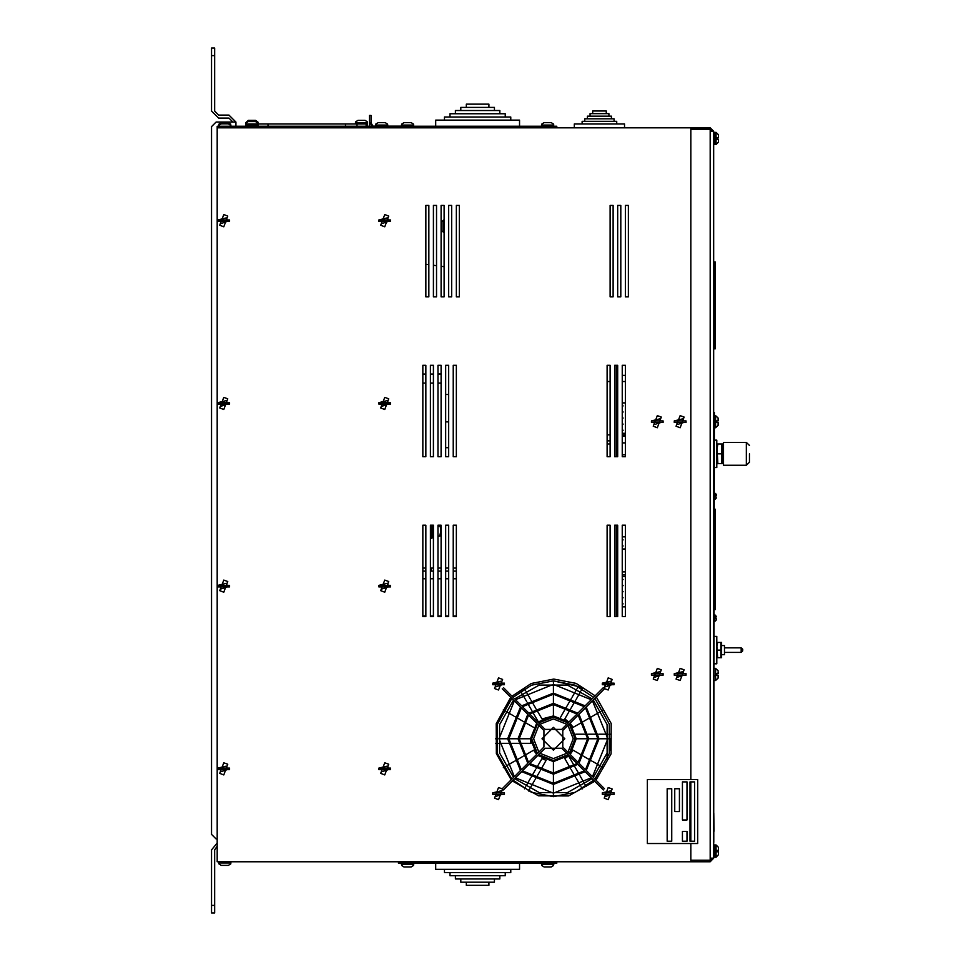 <?xml version="1.0" encoding="UTF-8"?>
<svg xmlns="http://www.w3.org/2000/svg" width="961" height="961" viewBox="0 0 961 961"><rect width="100%" height="100%" fill="white"/><g stroke="black" fill="none" stroke-linecap="round" stroke-linejoin="round"><path stroke-width="1.44" d="M714.864 144.546L714.864 132.366L716.077 132.366L716.077 144.546L713.639 144.546L713.639 412.533L714.407 412.533L713.639 847.278M716.209 495.912L716.209 494.459L716.209 495.912L716.209 494.459L716.209 495.912L715.477 495.912L716.209 497.666M716.209 618.488L716.209 619.929L716.209 618.488L716.209 619.929L716.209 618.488L715.477 618.488L716.209 616.734M721.651 645.516L724.486 645.516L724.486 654.645L721.651 654.645M742.757 650.08L742.757 649.324L742.757 650.08M721.543 657.672L721.543 642.441L720.87 642.441L720.87 657.672L721.543 657.672L716.894 657.672L717.579 657.672L716.894 646.248L717.579 642.441L716.894 642.441L721.543 642.441M714.407 663.787L716.798 663.787L716.798 636.374L714.407 636.374M746.385 465.256L746.385 442.42L723.537 442.42L723.537 465.256L746.385 465.256L749.424 462.217L749.424 453.832M716.99 463.743L716.99 443.946L717.879 443.946L716.99 448.895L717.879 463.743L716.99 463.743L721.903 463.574M722.744 463.743L722.744 443.946L721.855 443.946L721.855 463.743M714.407 467.563L716.81 467.563L716.81 440.15L714.407 440.15M714.467 346.501L714.467 348.783L714.467 346.501L715.236 346.501L715.236 348.783L713.711 348.783L713.711 346.501L714.467 346.501L714.467 261.993L714.467 346.501M713.711 346.501L713.711 261.993L715.236 261.993L715.236 346.501M617.707 454.829L616.241 454.829L616.241 456.703M616.217 532.802L616.217 536.827M616.301 568.059L616.301 559.434L616.301 570.341L617.707 571.855M616.289 614.307L616.289 616.578L616.289 614.307M617.707 442.913L616.217 442.913L616.241 455.094M712.125 131.297L710.143 129.315L690.803 129.315L690.803 779.587L690.803 127.789L710.143 127.789L713.639 131.297L710.143 131.297L710.143 860.215L712.125 858.233L710.143 858.233L713.639 858.233L713.639 857.176L714.864 857.176L714.864 844.983L713.639 844.983M398.443 127.789L398.443 126.263L556.803 126.263L556.803 127.789M556.803 861.741L556.803 863.266L398.443 863.266L398.443 861.741M389.277 127.789L389.277 126.263L217.234 126.263L217.234 861.741L690.803 861.741L690.803 843.542L690.803 860.215L710.143 860.215L710.143 861.741L690.803 861.741M257.548 122.696L257.968 123.981L367.607 123.981L367.402 123.008L367.607 125.206L366.081 125.206M230.664 125.29L228.394 123.837L221.246 123.837L218.988 125.29M257.716 123.008L255.458 121.554L248.31 121.554L245.992 123.008L245.788 125.206L257.968 125.206L257.968 123.981L245.788 123.981L246.16 122.768M249.464 121.554L248.31 121.554M230.664 124.077L228.394 122.612L221.246 122.612L218.988 124.077M387.523 124.077L385.265 122.612L378.117 122.612L375.847 124.077M257.716 121.795L255.458 120.329L248.31 120.329L245.788 122.768M249.464 120.329L248.31 120.329M357.936 120.329L365.084 120.329L357.936 120.329L355.678 121.795M367.354 121.795L365.084 120.329M379.283 122.612L378.117 122.612L379.283 122.612M488.945 107.368L488.945 104.172L466.301 104.172L466.301 107.368M494.386 110.575L494.386 107.368L460.86 107.368L460.86 110.575M499.84 113.77L499.84 110.575L455.406 110.575L455.406 113.77M505.282 116.978L505.282 113.77L449.964 113.77L449.964 116.978M510.735 120.173L510.735 116.978L444.511 116.978L444.511 120.173M435.741 126.263L435.741 120.173L519.493 120.173L519.493 126.263M413.41 124.077L411.152 122.612L404.004 122.612L401.734 124.077M553.5 124.077L551.242 122.612L544.094 122.612L541.824 124.077M405.17 122.612L404.004 122.612L405.17 122.612M606.247 113.602L606.247 111.008L592.637 111.008L592.637 113.602M608.866 116.197L608.866 113.602L590.006 113.602L590.006 116.197M611.496 118.792L611.496 116.197L587.387 116.197L587.387 118.792M614.115 121.386L614.115 118.792L584.756 118.792L584.756 121.386M616.746 123.969L616.746 121.386L582.138 121.386L582.138 123.969M574.318 127.777L624.566 127.777L624.566 123.969L574.318 123.969L574.318 127.777M466.301 882.162L466.301 885.357L488.945 885.357L488.945 882.162M460.86 878.955L460.86 882.162L494.386 882.162L494.386 878.955M455.406 875.759L455.406 878.955L499.84 878.955L499.84 875.759M449.964 872.552L449.964 875.759L505.282 875.759L505.282 872.552M444.511 869.357L444.511 872.552L510.735 872.552L510.735 869.357M519.493 863.266L519.493 869.357L435.741 869.357L435.741 863.266M541.824 865.453L544.094 866.918L551.242 866.918L553.5 865.453M401.734 865.453L404.004 866.918L411.152 866.918L413.41 865.453M409.987 866.918L403.896 866.918M550.076 866.918L551.242 866.918M718.059 422.432L718.059 425.327L718.059 422.432L718.059 425.327L718.059 422.432L716.594 422.432L716.594 420.918L718.059 420.918L718.059 418.023L718.059 420.918M718.059 675.211L718.059 678.106L718.059 675.211L718.059 678.106L718.059 675.211L716.594 675.211L716.594 673.685L718.059 673.685L718.059 671.703M713.639 134.648L713.639 132.366L714.864 132.366M718.516 139.213L718.516 142.108L718.516 139.213L717.05 139.213L717.05 137.687L718.516 137.687L718.516 134.792L718.516 137.687M718.516 851.842L718.516 854.737L718.516 851.842L717.05 851.842L717.05 850.317L718.516 850.317L718.516 847.422L718.516 850.317M221.234 865.393L228.394 865.393L230.664 863.927M218.988 863.927L221.246 865.393M227.228 865.393L228.394 865.393M217.234 843.037L211.576 849.908L211.576 912.95L214.615 912.95L214.615 849.908L217.234 846.185M211.576 48.05L211.576 55.666L214.615 55.666L214.615 48.05L211.576 48.05M217.234 838.941L216.141 838.941L211.576 834.376L211.576 126.624L216.141 122.059L235.938 122.059L228.934 115.044L218.579 115.044L214.615 111.092L214.615 55.666M431.633 525.223L431.633 538.364L432.858 537.139L432.858 525.223M430.42 525.223L430.42 616.578L433.459 616.578L433.459 525.223L430.42 525.223L430.42 616.578L433.459 616.578L433.459 525.223L430.42 525.223L430.42 568.059L433.459 568.059M438.036 568.059L441.075 568.059M445.64 568.059L448.691 568.059M453.256 568.059L456.307 568.059M430.948 568.059L430.948 571.098L433.459 571.098M438.036 571.098L441.075 571.098M445.64 571.098L448.691 571.098M453.256 571.098L456.307 571.098M444.126 232.298L443.514 232.298L443.514 220.117L444.126 220.117M443.514 220.117L441.988 221.643L441.988 230.772L443.514 232.298M617.707 438.24L617.707 437.483M714.407 621.154L714.984 615.064L716.209 616.277L715.116 615.064M714.407 499.336L714.984 493.245L716.173 494.182M724.486 647.798L741.231 647.798L741.231 652.363L742.757 650.837M230.712 124.077L230.496 124.978M367.607 123.981L367.402 121.795L367.607 122.768L355.426 122.768L355.426 123.981M387.583 124.077L387.788 125.05L387.583 124.077L387.788 125.05L375.595 125.05L375.595 126.263M413.662 126.263L413.47 124.077L413.662 125.05L401.482 125.05L401.482 127.789M553.752 127.789L553.548 124.077L553.752 125.05L541.572 125.05L541.572 126.263M401.482 861.741L401.686 865.453L401.482 864.48L413.662 864.48L413.662 863.266M541.776 865.453L541.572 864.48L541.776 865.453L541.572 864.48L553.752 864.48L553.752 861.741M714.407 427.765L715.621 427.765L715.621 415.584L718.059 418.023L715.621 415.584L714.407 415.584M714.407 680.532L715.621 680.532L715.621 668.351L718.059 670.79L715.621 668.351L714.407 668.351M718.516 854.737L716.077 857.176L716.077 844.983L714.864 844.983M218.736 861.741L218.94 863.927L218.736 862.954L230.916 862.954L230.916 861.741M456.307 578.714L453.256 578.714M448.691 578.714L445.64 578.714M441.075 578.714L438.036 578.714M433.459 578.714L430.42 578.714M425.855 578.714L422.804 578.714M616.193 440.907L616.794 434.816L617.707 435.237L616.974 434.828M553.38 727.357L541.956 738.781L553.38 750.205L564.792 738.781L553.38 727.357M510.82 697.374L496.236 723.633L496.369 753.688L511.204 779.815M512.345 780.957L538.472 795.78L568.516 795.924L594.787 781.329M595.94 780.2L611.1 753.856L611.232 723.465L596.313 696.977M511.889 698.443L497.414 724.065L497.414 753.496L511.889 779.119M594.859 779.119L609.334 753.496L609.334 724.065L594.859 698.443M604.493 788.753L593.249 777.509L607.136 752.907L607.136 724.654L593.249 700.052L604.493 688.797M603.352 687.656L592.096 698.911L567.507 685.025L539.253 685.025L514.652 698.911L503.396 687.656M502.255 688.797L513.51 700.052L499.624 724.654L499.624 752.907L513.51 777.509L502.255 788.753M503.396 789.894L514.652 778.65L539.253 792.537L567.507 792.537L592.096 778.65L603.352 789.894M595.171 695.836L576.107 683.379L553.752 679.019L531.157 683.487L511.961 696.22M568.948 755.49L553.38 761.617L537.812 755.49L529.727 763.575L553.38 773.04L577.02 763.575L568.948 755.49L553.38 761.617L537.812 755.49M537.812 722.071L553.38 715.945L568.948 722.071L577.02 713.987L553.38 704.521L529.727 713.987L537.812 722.071L553.38 715.945L568.948 722.071L564.792 718.996L570.51 709.11M593.718 697.302L575.146 685.169L553.38 680.917L531.601 685.169L513.042 697.302M513.042 780.26L531.601 792.393L553.38 796.645L575.146 792.393L593.718 780.26M514.315 700.857L498.939 738.781L514.315 776.692L520.514 770.506L507.696 738.781L520.514 707.056L514.315 700.857M521.318 707.861L508.837 738.781L521.318 769.701L527.781 763.238L517.979 738.781L527.781 714.323L521.318 707.861M528.586 715.128L519.12 738.781L528.586 762.433L536.67 754.349L530.532 738.781L536.67 723.213L528.586 715.128M537.475 724.017L531.673 738.781L537.475 753.544L543.938 747.069L543.938 730.492L537.475 724.017M538.616 754.685L553.38 760.475L568.143 754.685L561.668 748.211L545.079 748.211L538.616 754.685M522.46 770.842L553.38 783.323L584.3 770.842L577.837 764.379L553.38 774.182L528.922 764.379L522.46 770.842M515.456 777.833L553.38 793.221L591.291 777.833L585.105 771.647L553.38 784.464L521.655 771.647L515.456 777.833M591.291 699.716L553.38 684.34L515.456 699.716L521.655 705.915L553.38 693.097L585.105 705.915L591.291 699.716M584.3 706.719L553.38 694.238L522.46 706.719L528.922 713.182L553.38 703.38L577.837 713.182L584.3 706.719M568.143 722.876L553.38 717.086L538.616 722.876L545.079 729.339L561.668 729.339L568.143 722.876M592.432 776.692L607.808 738.781L592.432 700.857L586.246 707.056L599.063 738.781L586.246 770.506L592.432 776.692M585.441 769.701L597.91 738.781L585.441 707.861L578.978 714.323L588.781 738.781L578.978 763.238L585.441 769.701M578.162 762.433L587.639 738.781L578.162 715.128L570.089 723.213L576.216 738.781L570.089 754.349L578.162 762.433M569.284 753.544L575.074 738.781L569.284 724.017L562.81 730.492L562.81 747.069L569.284 753.544M566.786 753.34L553.38 758.577L539.962 753.34M538.821 752.199L533.583 738.781L538.821 725.363M539.962 724.222L553.38 718.984L566.786 724.222M714.407 509.174L715.164 509.174L715.164 609.67L714.407 609.67M716.918 645.516L717.423 642.921M720.87 650.056L717.579 650.056M717.026 447.958L717.302 446.024M717.567 462.721L717.411 462.121M721.855 453.844L717.879 453.844M717.879 443.946L721.855 443.946M722.047 463.106L722.252 462.397M647.39 843.542L697.638 843.542L697.638 779.587L647.39 779.587L647.39 843.542M674.79 788.729L674.79 811.564L679.367 811.564L679.367 788.729L674.79 788.729M694.587 781.882L690.022 781.882L690.022 841.259L694.587 841.259L694.587 781.882M671.751 788.729L667.186 788.729L667.186 841.259L671.751 841.259L671.751 788.729M686.971 831.361L682.406 831.361L682.406 841.259L686.971 841.259L686.971 831.361M682.406 781.882L682.406 819.949L686.971 819.949L686.971 781.882L682.406 781.882M713.807 842.256L713.807 831.229M713.807 813.042L713.963 831.229M425.855 277.212L425.855 296.817L428.894 296.817L428.894 205.45L425.855 205.45L425.855 296.817L428.894 296.817L428.894 205.45L425.855 205.45L425.855 296.817M448.691 205.45L448.691 296.817L451.73 296.817L451.73 205.45L448.691 205.45L448.691 296.817L451.73 296.817L451.73 205.45L448.691 205.45L448.691 296.817M445.64 421.903L448.691 421.903L448.691 365.336L448.691 394.49L445.64 394.49M622.284 434.84L625.323 434.84L622.284 434.828M616.193 365.336L616.193 456.703M616.193 525.223L616.193 616.578M607.052 381.529L610.103 381.529M607.052 443.958L610.103 443.958M616.193 532.802L617.707 532.802M622.284 525.223L622.284 616.578L625.323 616.578L625.323 525.223L622.284 525.223L622.284 616.578L625.323 616.578L625.323 525.223L622.284 525.223L622.284 532.802M622.32 373.469L622.284 367.03M616.229 374.994L617.707 374.994L616.229 374.994L616.241 365.853M616.229 371.246L616.229 365.336L616.241 366.634L617.707 366.634L616.241 366.634M622.284 365.336L622.284 456.703L625.323 456.703L625.323 365.336L622.284 365.336L622.284 456.703L625.323 456.703L625.323 365.336L622.308 365.336L622.32 367.294M625.323 433.291L622.284 433.291M617.707 433.291L616.193 433.291M616.193 402.839L617.707 402.839M622.284 402.839L625.323 402.839M622.284 406.647L623.04 405.878L622.284 405.11L623.04 405.866L622.284 406.635M622.284 412.737L623.04 411.969L622.284 411.2L623.04 411.957L622.284 412.725M622.284 418.828L623.04 418.059L622.284 417.29L623.04 418.047L622.284 418.816M622.284 424.918L623.04 424.149L622.284 423.381L623.04 424.137L622.284 424.906M622.284 431.008L623.04 430.252L622.284 429.471L623.04 430.228L622.284 430.996M625.323 606.884L622.284 606.884L625.323 606.884M617.707 606.884L616.193 606.884L617.707 606.884M616.193 576.432L617.707 576.432M622.284 576.432L625.323 576.432M622.284 580.228L623.04 579.471L622.284 578.702L623.04 579.459L622.284 580.216M622.284 586.318L623.04 585.561L622.284 584.793L623.04 585.549L622.284 586.306M622.284 592.42L623.04 591.652L622.284 590.883L623.04 591.64L622.284 592.396M622.284 598.511L623.04 597.742L622.284 596.973L623.04 597.73L622.284 598.499M622.284 604.601L623.04 603.832L622.284 603.064L623.04 603.82L622.284 604.589M616.193 549.019L617.707 549.019L616.193 549.007M622.284 549.019L625.323 549.019L622.284 549.007M616.193 536.827L617.707 536.827M622.284 536.827L625.323 536.827M622.284 546.725L623.04 545.968L622.284 545.175L623.04 545.932L622.284 546.689M622.284 540.635L623.04 539.878L622.284 539.085L623.04 539.842L622.284 540.599M616.193 381.529L617.707 381.529M622.284 381.529L625.323 381.529M622.284 436.342L625.323 436.342M616.193 559.434L617.707 559.434M616.193 575.927L617.707 575.927M616.193 614.307L617.707 614.307M616.193 375.439L617.707 375.439M622.284 375.439L625.323 375.439M436.51 205.45L433.459 205.45L433.459 296.817L436.51 296.817L436.51 205.45L433.459 205.45L433.459 296.817L436.51 296.817L436.51 205.45M441.075 205.45L441.075 296.817L444.126 296.817L444.126 205.45L441.075 205.45L441.075 296.817L444.126 296.817L444.126 205.45L441.075 205.45M459.346 296.817L459.346 205.45L456.307 205.45L456.307 296.817L459.346 296.817L459.346 205.45L456.307 205.45L456.307 296.817L459.346 296.817M425.855 365.336L422.804 365.336L422.804 456.703L425.855 456.703L425.855 365.336L422.804 365.336L422.804 456.703L425.855 456.703L425.855 365.336M433.459 456.703L433.459 365.336L430.42 365.336L430.42 456.703L433.459 456.703L433.459 365.336L430.42 365.336L430.42 456.703L433.459 456.703M441.075 365.336L438.036 365.336L438.036 456.703L441.075 456.703L441.075 365.336L438.036 365.336L438.036 456.703L441.075 456.703L441.075 365.336M448.691 365.336L445.64 365.336L445.64 456.703L448.691 456.703L448.691 365.336L445.64 365.336L445.64 456.703L448.691 456.703M456.307 456.703L456.307 365.336L453.256 365.336L453.256 456.703L456.307 456.703L456.307 365.336L453.256 365.336L453.256 456.703L456.307 456.703M425.855 525.223L422.804 525.223L422.804 616.578L425.855 616.578L425.855 525.223L422.804 525.223L422.804 616.578L425.855 616.578L425.855 525.223M441.075 525.223L438.036 525.223L438.036 616.578L441.075 616.578L441.075 525.223L438.036 525.223L438.036 616.578L441.075 616.578L441.075 525.223M448.691 525.223L445.64 525.223L445.64 616.578L448.691 616.578L448.691 525.223L445.64 525.223L445.64 616.578L448.691 616.578L448.691 525.223M456.307 525.223L453.256 525.223L453.256 616.578L456.307 616.578L456.307 525.223L453.256 525.223L453.256 616.578L456.307 616.578L456.307 525.223M620.758 205.45L617.707 205.45L617.707 296.817L620.758 296.817L620.758 205.45L617.707 205.45L617.707 296.817L620.758 296.817L620.758 205.45M628.374 205.45L625.323 205.45L625.323 296.817L628.374 296.817L628.374 205.45L625.323 205.45L625.323 296.817L628.374 296.817L628.374 205.45M614.668 365.336L614.668 456.703L617.707 456.703L617.707 365.336L614.668 365.336L614.668 456.703L617.707 456.703L617.707 365.336L614.668 365.336M617.707 616.578L617.707 525.223L614.668 525.223L614.668 616.578L617.707 616.578L617.707 525.223L614.668 525.223L614.668 616.578L617.707 616.578M610.103 296.817L613.142 296.817L613.142 205.45L610.103 205.45L610.103 296.817L613.142 296.817L613.142 205.45L610.103 205.45L610.103 296.817M610.103 456.703L610.103 365.336L607.052 365.336L607.052 456.703L610.103 456.703L610.103 365.336L607.052 365.336L607.052 456.703L610.103 456.703M607.052 616.578L610.103 616.578L610.103 525.223L607.052 525.223L607.052 616.578L610.103 616.578L610.103 525.223L607.052 525.223L607.052 616.578M607.052 738.781L607.052 747.85M607.052 753.196L607.052 760.391M610.103 750.217L610.103 738.781M690.803 127.789L217.234 127.789M690.803 841.259L690.803 781.882L690.803 841.259M713.639 858.233L713.639 131.297L713.639 858.233L710.143 861.741M710.143 127.789L710.143 131.297M267.975 126.263L267.975 123.981M345.419 126.263L345.419 123.981M583.051 721.651L573.152 727.357L570.089 723.213L576.216 738.781L570.089 754.349L573.152 750.205L583.051 755.911M576.216 738.781L587.639 738.781M553.38 704.521L553.38 715.945L541.956 718.996L536.25 709.11M523.709 755.911L533.595 750.205L536.67 754.349M519.12 738.781L530.532 738.781L531.001 743.346L519.42 743.346M536.25 768.452L541.956 758.565L546.148 760.439L540.358 770.47M570.51 768.452L564.792 758.565L568.528 755.875L574.306 765.905M581.165 690.647L582.306 688.665L578.258 686.538L553.38 680.917L553.38 683.199M525.583 690.647L524.442 688.665L520.574 691.115L521.727 693.097M524.442 788.885L525.583 786.915M526.16 785.918L530.532 778.338M531.109 777.353L535.673 769.437M495.516 738.781L497.798 738.781M498.939 738.781L507.696 738.781M508.837 738.781L517.979 738.781M526.16 691.632L530.532 699.224M531.109 700.209L535.673 708.125M580.6 691.632L576.216 699.224M575.651 700.209L571.074 708.125M611.244 738.781L608.95 738.781M607.808 738.781L599.063 738.781M597.91 738.781L588.781 738.781M582.306 788.885L581.165 786.915M580.6 785.918L576.216 778.338M575.651 777.353L571.074 769.437M575.759 734.216L587.327 734.216M588.48 734.216L597.682 734.216M598.823 734.216L607.616 734.216M608.769 734.216L611.064 734.216M603.484 709.843L601.514 710.996M600.517 711.56L592.937 715.945M591.952 716.51L584.036 721.074M560.611 717.11L566.401 707.092M566.978 706.095L571.579 698.13M572.143 697.133L576.54 689.517M577.117 688.52L578.258 686.538M553.38 684.34L553.38 693.097M553.38 694.238L553.38 703.38M538.232 721.687L532.442 711.657M531.865 710.659L527.265 702.695M526.7 701.698L522.303 694.082M503.264 709.843L505.246 710.996M506.231 711.56L513.811 715.945M514.808 716.51L522.712 721.074M523.709 721.651L533.595 727.357M518.267 743.346L509.078 743.346M507.925 743.346L499.131 743.346M497.99 743.346L495.696 743.346M503.264 767.707L505.246 766.566M506.231 766.001L513.811 761.617M514.808 761.052L522.712 756.487M539.782 771.467L535.181 779.431M534.604 780.428L530.208 788.044M529.643 789.029L528.49 791.023M553.38 796.645L553.38 794.363M553.38 793.221L553.38 784.464M553.38 783.323L553.38 774.182M553.38 773.04L553.38 761.617M574.882 766.902L579.483 774.866M580.06 775.863L584.456 783.467M585.033 784.464L586.174 786.446M603.484 767.707L601.514 766.566M600.517 766.001L592.937 761.617M591.952 761.052L584.036 756.487M602.355 684.725L614.031 684.725L614.031 683.199L602.355 683.199L602.355 684.725M608.193 690.058L604.181 688.544L608.193 677.865L612.217 679.391L608.193 690.058M611.773 683.199L610.607 681.217L602.355 683.199M492.717 684.725L504.393 684.725L504.393 683.199L492.717 683.199L492.717 684.725M498.555 690.058L494.543 688.544L498.555 677.865L502.579 679.391L498.555 690.058M502.135 683.199L500.969 681.217L492.717 683.199M492.717 794.363L504.393 794.363L504.393 792.837L492.717 792.837L492.717 794.363M498.555 799.684L494.543 798.171L498.555 787.503L502.579 789.017L498.555 799.684M502.135 792.837L500.969 790.855L492.717 792.837M602.355 794.363L614.031 794.363L614.031 792.837L602.355 792.837L602.355 794.363M608.193 799.684L604.181 798.171L608.193 787.503L612.217 789.017L608.193 799.684M611.773 792.837L610.607 790.855L602.355 792.837M651.462 675.211L663.138 675.211L663.138 673.685L651.462 673.685L651.462 675.211M657.3 680.532L653.288 679.019L657.3 668.351L661.324 669.865L657.3 680.532M660.88 673.685L659.714 671.703L651.462 673.685M674.31 675.211L685.986 675.211L685.986 673.685L674.31 673.685L674.31 675.211M680.148 680.532L676.124 679.019L680.148 668.351L684.16 669.865L680.148 680.532M683.715 673.685L682.55 671.703L674.31 673.685M651.462 422.432L663.138 422.432L663.138 420.918L651.462 420.918L651.462 422.432M657.3 427.765L653.288 426.252L657.3 415.584L661.324 417.098L657.3 427.765M660.88 420.918L659.714 418.924L651.462 420.918M674.31 422.432L685.986 422.432L685.986 420.918L674.31 420.918L674.31 422.432M680.148 427.765L676.124 426.252L680.148 415.584L684.16 417.098L680.148 427.765M683.715 420.918L682.55 418.924L674.31 420.918M217.919 586.895L229.595 586.895L229.595 585.369L217.919 585.369L217.919 586.895M223.757 592.216L219.733 590.703L223.757 580.036L227.769 581.549L223.757 592.216M227.325 585.369L226.171 583.387L217.919 585.369M217.919 769.617L229.595 769.617L229.595 768.091L217.919 768.091L217.919 769.617M223.757 774.938L219.733 773.425L223.757 762.758L227.769 764.271L223.757 774.938M227.325 768.091L226.171 766.109L217.919 768.091M217.919 221.438L229.595 221.438L229.595 219.913L217.919 219.913L217.919 221.438M223.757 226.772L219.733 225.258L223.757 214.591L227.769 216.105L223.757 226.772M227.325 219.913L226.171 217.931L217.919 219.913M378.898 586.895L390.574 586.895L390.574 585.369L378.898 585.369L378.898 586.895M384.736 592.216L380.712 590.703L384.736 580.036L388.761 581.549L384.736 592.216M388.316 585.369L387.151 583.387L378.898 585.369M378.898 769.617L390.574 769.617L390.574 768.091L378.898 768.091L378.898 769.617M384.736 774.938L380.712 773.425L384.736 762.758L388.761 764.271L384.736 774.938M388.316 768.091L387.151 766.109L378.898 768.091M217.919 404.161L229.595 404.161L229.595 402.647L217.919 402.647L217.919 404.161M223.757 409.494L219.733 407.981L223.757 397.313L227.769 398.827L223.757 409.494M227.325 402.647L226.171 400.653L217.919 402.647M378.898 404.161L390.574 404.161L390.574 402.647L378.898 402.647L378.898 404.161M384.736 409.494L380.712 407.981L384.736 397.313L388.761 398.827L384.736 409.494M388.316 402.647L387.151 400.653L378.898 402.647M378.898 221.438L390.574 221.438L390.574 219.913L378.898 219.913L378.898 221.438M384.736 226.772L380.712 225.258L384.736 214.591L388.761 216.105L384.736 226.772M388.316 219.913L387.151 217.931L378.898 219.913M232.886 122.059L228.934 118.095L218.579 118.095L211.576 111.092L211.576 55.666M235.938 122.059L235.938 126.263M211.576 912.95L214.615 912.95M228.934 122.672L228.934 122.059L216.141 122.059M211.576 126.624L211.576 274.93M211.576 686.07L211.576 834.376M371.03 124.894L371.03 115.428L369.505 115.428L369.505 122.972L371.03 122.972L373.012 126.083L375.595 126.083M371.823 124.81L372.315 125.374M372.748 125.819L369.505 122.972L369.505 126.263M387.788 126.083L401.482 126.083M422.804 383.043L425.855 383.043M430.42 383.043L433.459 383.043M438.036 383.043L441.075 383.043M441.075 373.925L438.036 373.925M422.804 374.105L425.855 374.105M430.42 374.105L433.459 374.105M438.036 374.105L441.075 374.105M445.64 447.706L448.691 447.706M441.075 535.433L439.826 536.082L440.703 531.133L440.114 525.223M440.582 529.331L440.679 530.28M440.703 531.133L440.486 533.523M439.826 536.082L438.036 536.082M440.09 525.331L439.91 525.919M433.459 536.082L432.858 536.082M439.826 526.184L438.036 526.184M433.459 526.184L432.858 526.184M422.804 568.059L425.855 568.059M425.855 571.098L422.804 571.098M422.804 616.025L425.855 616.025M430.42 616.025L433.459 616.025M438.036 616.025L441.075 616.025M445.64 616.025L448.691 616.025M453.256 616.025L456.307 616.025M713.639 675.967L714.407 675.967M713.639 420.149L714.407 420.149M713.711 268.84L715.236 268.84M220.285 126.263L220.285 127.789M386.226 126.263L386.226 127.789M567.939 725.363L573.176 738.781L567.939 752.199M611.773 684.725L605.778 686.707L604.625 684.725M502.135 684.725L496.152 686.707L494.987 684.725M502.135 794.363L496.152 796.345L494.987 794.363M611.773 794.363L605.778 796.345L604.625 794.363M660.88 675.211L654.885 677.193L653.732 675.211M683.715 675.211L677.733 677.193L676.568 675.211M660.88 422.432L654.885 424.426L653.732 422.432M683.715 422.432L677.733 424.426L676.568 422.432M227.325 586.895L221.342 588.877L220.177 586.895M227.325 769.617L221.342 771.599L220.177 769.617M227.325 221.438L221.342 223.42L220.177 221.438M388.316 586.895L382.322 588.877L381.157 586.895M388.316 769.617L382.322 771.599L381.157 769.617M227.325 404.161L221.342 406.155L220.177 404.161M388.316 404.161L382.322 406.155L381.157 404.161M388.316 221.438L382.322 223.42L381.157 221.438M211.576 905.334L214.615 905.334M714.984 499.336L716.209 498.11L714.984 499.336M716.197 494.362L714.407 493.245M714.984 621.154L716.209 619.929M715.116 621.142L716.197 620.061M724.486 652.363L741.231 652.363M741.231 647.798L742.757 649.324M722.912 457.64L723.537 457.64M722.912 450.036L723.537 450.036M746.385 442.42L749.424 445.46M444.126 266.714L441.075 266.305M436.51 265.692L433.459 265.296M428.894 264.683L425.855 264.275M622.284 454.829L625.323 454.829M622.284 571.867L625.323 571.867M622.284 574.906L625.323 574.906M617.707 574.918L616.385 575.927M622.284 442.913L625.323 442.913M366.081 126.263L366.081 123.981M356.951 126.263L356.951 123.981M256.443 126.263L256.443 125.206M247.313 126.263L247.313 125.206M230.916 126.263L230.916 125.05M257.968 123.981L257.764 123.008M218.94 124.077L218.736 125.05M257.968 122.768L257.764 121.795M375.799 124.077L375.595 125.05M355.63 121.795L355.426 122.768M367.607 122.768L367.402 121.795M387.788 125.05L387.788 126.263M401.686 124.077L401.482 125.05M541.776 124.077L541.572 125.05M413.662 125.05L413.47 124.077M553.752 125.05L553.548 124.077M553.548 865.453L553.752 864.48M413.47 865.453L413.662 864.48M401.482 864.48L401.686 865.453M541.572 864.48L541.572 863.266M715.621 427.765L718.059 425.327L715.621 427.765M715.621 680.532L718.059 678.106L715.621 680.532M716.077 144.546L718.516 142.108M716.077 132.366L718.516 134.792M713.639 141.495L714.864 141.495M713.639 135.405L714.864 135.405M714.864 857.176L716.077 857.176M716.077 844.983L718.516 847.422M713.639 854.125L714.864 854.125M713.639 848.034L714.864 848.034M230.712 863.927L230.916 862.954M218.736 862.954L218.94 863.927M430.42 538.364L431.633 538.364M607.052 440.907L610.103 440.907M607.052 434.816L610.103 434.816M616.794 440.907L617.707 440.498M616.794 434.816L616.193 434.816"/></g></svg>
